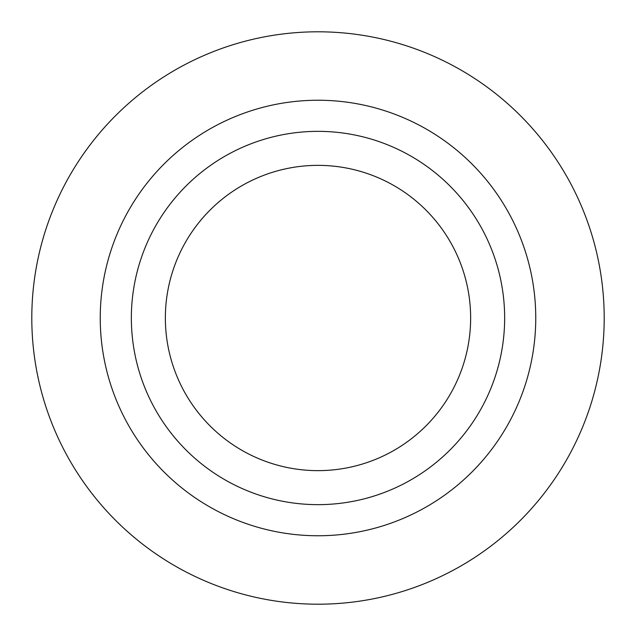 <?xml version="1.0" encoding="UTF-8"?>
<svg xmlns="http://www.w3.org/2000/svg" width="636" height="636" viewBox="0 0 636 636"><rect width="100%" height="100%" fill="white"/><g stroke="black" fill="none" stroke-linecap="round" stroke-linejoin="round"><path stroke-width="0.95" d="M318 604.2A286.2 286.2 0 0 1 31.8 318A286.2 286.2 0 0 1 318 31.8A286.2 286.2 0 0 1 604.2 318A286.2 286.2 0 0 1 318 604.2M318 535.758A217.758 217.758 0 0 1 100.242 318A217.758 217.758 0 0 1 318 100.242A217.758 217.758 0 0 1 535.758 318A217.758 217.758 0 0 1 318 535.758M318 504.65A186.65 186.65 0 0 1 131.35 318A186.65 186.65 0 0 1 318 131.35A186.65 186.65 0 0 1 504.65 318A186.65 186.65 0 0 1 318 504.65M318 165.36A152.64 152.64 0 0 1 470.64 318A152.64 152.64 0 0 1 318 470.64A152.64 152.64 0 0 1 165.36 318A152.64 152.64 0 0 1 318 165.36"/></g></svg>
